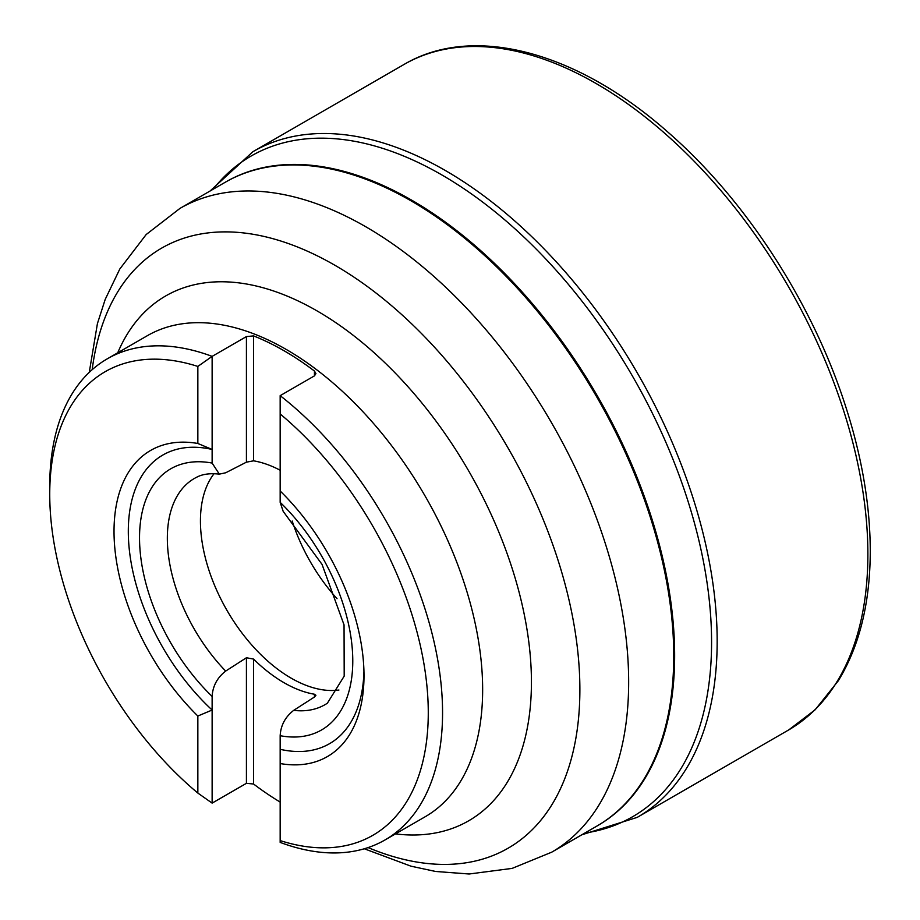 <?xml version="1.0" encoding="UTF-8"?>
<svg xmlns="http://www.w3.org/2000/svg" width="920" height="920" viewBox="0 0 920 920"><rect width="100%" height="100%" fill="white"/><g stroke="black" fill="none" stroke-linecap="round" stroke-linejoin="round"><path stroke-width="1.38" d="M246.422 783.322L246.422 657.754L225.676 671.082C217.223 677.66 212.715 686.113 212.129 696.428A150.788 87.055 60 0 1 139.529 537.832A150.788 87.055 60 0 1 212.129 463.07L212.129 449.454L197.846 443.474L197.846 366.424A267.662 154.537 -120 0 0 49.737 494.235L49.737 485.99A277.771 160.367 60 0 1 107.272 358.834A277.771 160.367 60 0 1 212.129 356.373L212.129 449.454A166.658 96.221 -120 0 0 128.305 531.346A166.658 96.221 -120 0 0 212.129 710.033L212.129 803.114L246.422 783.322L253.564 784.012A277.771 160.367 -120 0 0 280.163 802.067M197.846 366.424L212.129 356.373L246.422 336.582L253.564 335.903L253.564 460.828L246.422 462.162L246.422 336.582M107.272 358.834L147.361 335.685A277.771 160.367 -120 0 1 425.12 496.053A277.771 160.367 -120 0 1 425.12 816.787L385.031 839.937A277.771 160.367 60 0 0 433.458 639.273A277.771 160.367 60 0 0 280.163 395.657L314.445 375.866L315.928 373.589L314.445 371.047A277.771 160.367 -120 0 0 253.564 335.903M385.031 839.937A277.771 160.367 60 0 1 280.163 842.398L280.163 840.592A267.662 154.537 -120 0 0 428.272 712.781A267.662 154.537 -120 0 0 280.163 413.954L280.163 490.992A176.755 102.051 -120 0 1 363.998 675.671A176.755 102.051 -120 0 1 280.163 763.543L280.163 840.592M197.846 443.474A176.755 102.051 -120 0 0 114.022 531.346A176.755 102.051 -120 0 0 197.846 716.024L212.129 710.033L212.129 696.428M49.737 494.235A267.662 154.537 -120 0 0 197.846 793.063L197.846 716.024M212.129 803.114L197.846 793.063M280.163 395.657L280.163 413.954M338.94 690.023A128.282 74.06 60 0 1 247.031 639.446A128.282 74.06 60 0 1 200.433 521.042A128.282 74.06 60 0 1 214.049 473.708M212.129 463.07L219.328 474.133L225.676 472.788L246.422 462.162M280.163 470.235A128.811 74.37 -120 0 0 253.564 460.828M363.94 671.45A166.658 96.221 -120 0 1 280.163 749.306L280.163 735.701C280.738 725.397 285.246 716.944 293.698 710.355L314.445 697.026L314.445 694.232L315.928 695.279L314.445 697.026M246.422 657.754L253.564 659.077A128.811 74.37 -120 0 0 314.445 694.232M293.698 710.355A130.605 75.405 -120 0 0 327.37 703.202L344.195 676.119L344.046 624.887L322.046 564.397L283.176 511.347L280.163 502.343L280.163 490.992M280.163 749.306L280.163 763.543M337.03 598.678A128.282 74.06 60 0 1 292.203 521.03M225.066 182.355L229.367 179.964A371.691 214.59 60 0 1 411.827 200.249A371.691 214.59 60 0 1 653.717 524.733A371.691 214.59 60 0 1 600.99 823.63L596.758 826.16A371.703 214.601 -120 0 0 653.74 528.31A371.703 214.601 -120 0 0 410.906 200.767A371.703 214.601 -120 0 0 225.066 182.355L179.975 208.391A371.703 214.601 60 0 1 365.827 226.791A371.703 214.601 60 0 1 608.649 554.346A371.703 214.601 60 0 1 551.678 852.196L512.129 868.388L469.142 874L435.62 871.47L410.964 866.18L364.308 848.769M368.092 847.584A346.449 200.019 -120 0 0 579.312 670.047A346.449 200.019 -120 0 0 334.903 265.27A346.449 200.019 -120 0 0 92.184 369.679M117.737 352.785A303.013 174.949 60 0 1 317.17 310.971A303.013 174.949 60 0 1 527.689 633.903A303.013 174.949 60 0 1 395.497 833.899M219.328 474.133C210.139 473.087 202.641 474.099 196.845 477.135A130.605 75.405 -120 0 0 167.336 538.246A130.605 75.405 -120 0 0 225.676 671.082M280.163 502.343A150.788 87.055 60 0 1 352.774 660.939A150.788 87.055 60 0 1 280.163 735.701M253.564 659.077L253.564 784.012M314.445 375.866L314.445 371.047M581.808 834.796L637.203 817.385L788.819 729.859A384.33 221.892 -120 0 0 867.882 553.667A384.33 221.892 -120 0 0 700.246 167.589A384.33 221.892 -120 0 0 404.501 64.181L252.885 151.719L210.105 190.992M637.203 817.385A384.33 221.892 -120 0 0 716.577 620.218A384.33 221.892 -120 0 0 540.833 245.617A384.33 221.892 -120 0 0 252.885 151.719M584.821 833.06A381.466 220.236 -120 0 0 710.999 621.448A381.466 220.236 -120 0 0 507.702 222.387A381.466 220.236 -120 0 0 213.118 189.244M596.758 826.16L551.678 852.196M89.263 372.358L97.428 323.564L105.213 299.379L119.83 268.962L146.176 234.531L179.975 208.391M788.819 729.859L815.166 709.769L838.304 680.777C859.521 646.024 870.17 602.738 870.262 550.93C870.136 503.78 861.43 454.043 844.123 401.729C810.819 300.426 745.016 199.49 668.874 132.974C577.944 52.026 473.984 23.471 404.501 64.181"/></g></svg>
